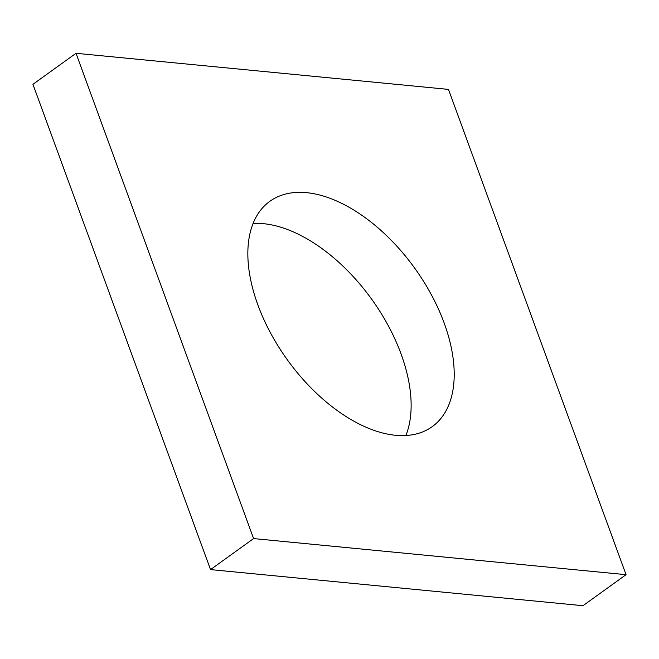 <?xml version="1.0" encoding="UTF-8"?>
<svg xmlns="http://www.w3.org/2000/svg" width="659" height="659" viewBox="0 0 659 659"><rect width="100%" height="100%" fill="white"/><g stroke="black" fill="none" stroke-linecap="round" stroke-linejoin="round"><path stroke-width="0.99" d="M76.016 53.297L253.6 538.576L626.05 574.681L448.466 89.402L76.016 53.297L32.95 84.319L210.534 569.598L253.6 538.576M210.534 569.598L582.984 605.703L626.05 574.681M253.114 223.459A138.868 78.454 -125.8 0 1 263.575 223.689A138.868 78.454 -125.8 0 1 376.215 305.743A138.868 78.454 -125.8 0 1 405.886 435.541M306.633 192.667A138.868 78.454 -125.8 0 1 431.546 295.075A138.868 78.454 -125.8 0 1 432.197 426.67A138.868 78.454 -125.8 0 1 287.373 359.847A138.868 78.454 -125.8 0 1 269.861 201.308A138.868 78.454 -125.8 0 1 306.633 192.667"/></g></svg>
